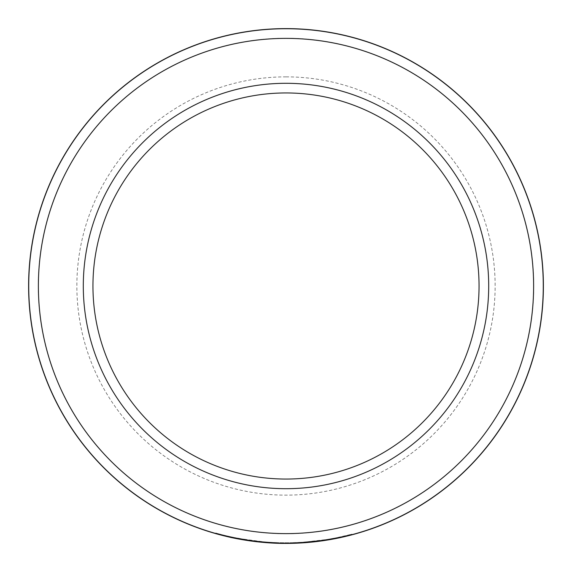 <?xml version="1.0" encoding="UTF-8"?>
<svg xmlns="http://www.w3.org/2000/svg" width="572" height="572" viewBox="0 0 572 572"><rect width="100%" height="100%" fill="white"/><g stroke="black" fill="none" stroke-linecap="round" stroke-linejoin="round"><path stroke-width="0.43" stroke-dasharray="2.86 2.15" d="M351.894 534.177C352.724 533.962 320.306 543.364 283.812 542.749C247.204 542.742 215.008 532.775 215.78 532.99C215.186 532.754 243.064 541.577 277.034 542.599A257.4 257.4 0 0 1 263.42 541.763C241.863 539.031 230.523 537.258 229.386 536.457C228.736 536.3 254.619 542.692 283.826 542.749C312.991 543.186 338.996 537.237 338.281 537.394L338.281 538.038C338.91 537.88 314.371 543.55 286 543.4C321.729 543.65 352.681 534.591 351.894 534.82L336.536 538.388L336.536 537.744L351.894 534.177L351.894 534.82M229.386 536.457L229.386 537.101C230.509 537.902 241.856 539.675 263.42 542.406A257.4 257.4 0 0 0 277.034 543.243L277.034 542.599L277.034 543.243M338.281 537.394L326.848 539.496L326.848 540.14L331.481 539.353A257.4 257.4 0 0 1 317.868 541.419L317.868 540.776A257.4 257.4 0 0 0 331.481 538.71L331.481 539.353M260.324 542.113L222.036 535.328M215.78 532.99L215.78 533.633C214.943 533.433 248.648 543.765 286 543.4A257.4 257.4 0 0 1 28.6 286A257.4 257.4 0 0 1 286 28.6A257.4 257.4 0 0 1 543.4 286A257.4 257.4 0 0 1 286 543.4A257.4 257.4 0 0 1 28.6 286A257.4 257.4 0 0 1 286 28.6A257.4 257.4 0 0 1 543.4 286A257.4 257.4 0 0 1 286 543.4A257.4 257.4 0 0 1 28.6 286A257.4 257.4 0 0 1 286 28.6A257.4 257.4 0 0 1 543.4 286A257.4 257.4 0 0 1 286 543.4M286 28.729A257.271 257.271 0 0 1 543.271 286A257.271 257.271 0 0 1 286 543.271A257.271 257.271 0 0 1 28.729 286A257.271 257.271 0 0 1 286 28.729M286 38.252A247.748 247.748 0 0 1 533.747 286A247.748 247.748 0 0 1 286 533.747A247.748 247.748 0 0 1 38.252 286A247.748 247.748 0 0 1 286 38.252A247.748 247.748 0 0 1 533.747 286A247.748 247.748 0 0 1 286 533.747A247.748 247.748 0 0 1 38.252 286A247.748 247.748 0 0 1 286 38.252A247.748 247.748 0 0 1 533.747 286A247.748 247.748 0 0 1 286 533.747A247.748 247.748 0 0 1 38.252 286A247.748 247.748 0 0 1 286 38.252M286 92.95A193.05 193.05 0 0 1 479.05 286A193.05 193.05 0 0 1 286 479.05A193.05 193.05 0 0 1 92.95 286A193.05 193.05 0 0 1 286 92.95A193.05 193.05 0 0 0 92.95 286A193.05 193.05 0 0 0 286 479.05M317.868 540.776L304.254 542.106L304.254 542.749L317.224 541.498L326.905 540.125L326.905 539.482L304.254 542.106L304.254 542.749L304.998 542.699M310.196 542.263L304.719 542.721M295.088 543.243L296.868 543.171M297.669 543.135L310.453 542.235M311.611 542.12L322.865 540.747M312.913 541.991L306.313 542.599M336.157 538.466L334.22 538.845M317.224 540.855L317.224 541.498M331.481 538.71C332.732 539.482 289.503 543.722 290.64 542.714L290.64 543.357L290.64 542.714C304.211 542.363 316.302 541.284 326.905 539.482M326.848 539.496L336.536 537.744M263.42 541.763L263.42 542.406L263.42 541.763M286 76.862A209.137 209.137 0 0 1 495.137 286A209.137 209.137 0 0 1 286 495.137A209.137 209.137 0 0 1 76.862 286A209.137 209.137 0 0 1 286 76.862"/><path stroke-width="0.86" d="M286 533.619A247.619 247.619 0 0 0 533.619 286A247.619 247.619 0 0 0 286 38.381A247.619 247.619 0 0 0 38.381 286A247.619 247.619 0 0 0 286 533.619M286 28.729A257.271 257.271 0 0 1 543.271 286A257.271 257.271 0 0 1 286 543.271A257.271 257.271 0 0 1 28.729 286A257.271 257.271 0 0 1 286 28.729M286 488.702A202.702 202.702 0 0 1 83.297 286A202.702 202.702 0 0 1 286 83.297A202.702 202.702 0 0 1 488.702 286A202.702 202.702 0 0 1 286 488.702M286 92.95A193.05 193.05 0 0 0 92.95 286A193.05 193.05 0 0 0 286 479.05A193.05 193.05 0 0 0 479.05 286A193.05 193.05 0 0 0 286 92.95M286 543.4A257.4 257.4 0 0 1 28.6 286A257.4 257.4 0 0 1 286 28.6A257.4 257.4 0 0 1 543.4 286A257.4 257.4 0 0 1 286 543.4C256.041 543.636 228.664 536.951 229.386 537.101M326.848 540.14L335.285 538.638M335.385 538.617L338.281 538.038M277.034 543.243L260.324 542.113M222.036 535.328L215.78 533.633M326.905 540.125L310.196 542.263M304.719 542.721L295.088 543.243M296.868 543.171L297.669 543.135M310.453 542.235L311.611 542.12M322.865 540.747L334.22 538.845M317.868 541.419L312.913 541.991M306.313 542.599L304.998 542.699M336.536 538.388L336.157 538.466"/></g></svg>
